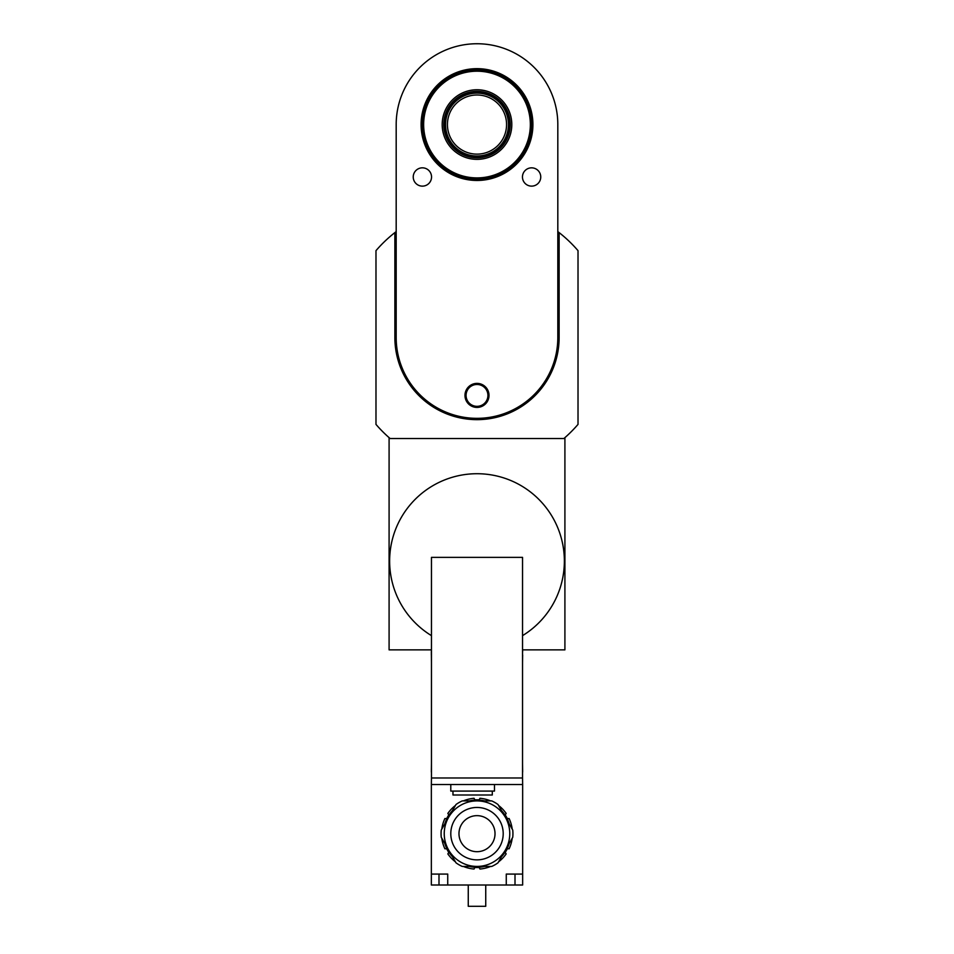 <?xml version="1.0" encoding="UTF-8"?>
<svg xmlns="http://www.w3.org/2000/svg" width="954" height="954" viewBox="0 0 954 954"><rect width="100%" height="100%" fill="white"/><g stroke="black" fill="none" stroke-linecap="round" stroke-linejoin="round"><path stroke-width="1.43" d="M396.184 231.595L394.873 232.609L394.873 337.525L396.184 337.525L396.184 124.557A80.816 80.816 0 0 1 477 43.741A80.816 80.816 0 0 1 557.816 124.557L557.816 337.525A80.816 80.816 0 0 1 477 418.341A80.816 80.816 0 0 1 396.184 337.525M394.873 337.525A82.127 82.127 0 0 0 477 419.653A82.127 82.127 0 0 0 559.127 337.525L559.127 232.609L557.816 231.595M559.127 232.609A133.238 133.238 0 0 1 578.017 250.652L578.017 424.399A133.238 133.238 0 0 1 563.874 438.542L390.126 438.542A133.238 133.238 0 0 1 375.983 424.399L375.983 250.652A133.238 133.238 0 0 1 394.873 232.609M489.008 395.409A12.008 12.008 0 0 0 470.99 384.999A12.008 12.008 0 0 0 470.99 405.808A12.008 12.008 0 0 0 489.008 395.409M540.751 176.979A9.146 9.146 0 0 1 527.037 184.909A9.146 9.146 0 0 1 527.037 169.061A9.146 9.146 0 0 1 540.751 176.979M431.542 176.979A9.146 9.146 0 0 1 417.816 184.909A9.146 9.146 0 0 1 417.816 169.061A9.146 9.146 0 0 1 431.542 176.979M531.605 124.557A54.605 54.605 0 0 0 449.692 77.274A54.605 54.605 0 0 0 449.692 171.851A54.605 54.605 0 0 0 531.605 124.557M487.923 395.409A10.923 10.923 0 0 1 471.538 404.866A10.923 10.923 0 0 1 471.538 385.941A10.923 10.923 0 0 1 487.923 395.409M477 94.995A29.562 29.562 0 0 1 502.603 139.344A29.562 29.562 0 0 1 451.397 139.344A29.562 29.562 0 0 1 477 94.995M477 93.11A31.458 31.458 0 0 0 449.763 140.286A31.458 31.458 0 0 0 504.237 140.286A31.458 31.458 0 0 0 477 93.11M477 91.799A32.758 32.758 0 0 1 505.37 140.942A32.758 32.758 0 0 1 448.63 140.942A32.758 32.758 0 0 1 477 91.799M477 91.334A33.223 33.223 0 0 1 505.775 141.18A33.223 33.223 0 0 1 448.225 141.18A33.223 33.223 0 0 1 477 91.334M477 89.748A34.821 34.821 0 0 1 507.146 141.967A34.821 34.821 0 0 1 446.854 141.967A34.821 34.821 0 0 1 477 89.748M530.341 124.557A53.341 53.341 0 0 1 450.324 170.754A53.341 53.341 0 0 1 450.324 78.359A53.341 53.341 0 0 1 530.341 124.557M389.089 437.636L389.089 649.865L431.458 649.865M522.542 649.865L564.911 649.865L564.911 437.636M522.542 635.638A87.374 87.374 0 0 0 543.458 504.368A87.374 87.374 0 0 0 410.542 504.368A87.374 87.374 0 0 0 431.458 635.638M522.542 557.363L522.542 777.975L431.458 777.975L431.458 557.363L522.542 557.363M522.542 763.331L522.649 771.416A6.547 6.547 0 0 1 522.542 772.609M431.458 777.975L431.351 784.522L522.649 784.522L522.649 885.002L506.264 885.002L506.264 874.079L522.649 874.079M522.542 777.975L522.649 784.522M431.458 763.331L431.351 771.416A6.547 6.547 0 0 0 431.458 772.609M431.458 758.859L431.458 761.375M431.458 754.387L431.458 756.892M431.458 749.904L431.458 752.42M431.458 745.432L431.458 747.936M431.458 740.948L431.458 743.464M431.458 736.476L431.458 738.98M431.458 731.992L431.458 734.508M431.458 727.52L431.458 730.025M431.458 723.037L431.458 725.553M431.458 718.565L431.458 721.069M431.458 714.081L431.458 716.597M431.458 709.609L431.458 712.113M431.458 705.125L431.458 707.641M431.458 700.653L431.458 703.158M431.458 696.17L431.458 698.686M431.458 691.698L431.458 694.202M431.458 687.214L431.458 689.73M431.458 682.742L431.458 685.246M431.458 678.258L431.458 680.774M431.458 673.786L431.458 676.291M431.458 669.303L431.458 671.819M431.458 664.831L431.458 667.335M431.458 662.863L431.351 651.725A6.547 6.547 0 0 1 431.458 650.533M522.542 662.863L522.649 655.004M522.542 650.533A6.547 6.547 0 0 1 522.649 651.725M522.542 667.335L522.542 664.831M522.542 671.819L522.542 669.303M522.542 676.291L522.542 673.786M522.542 680.774L522.542 678.258M522.542 685.246L522.542 682.742M522.542 689.73L522.542 687.214M522.542 694.202L522.542 691.698M522.542 698.686L522.542 696.17M522.542 703.158L522.542 700.653M522.542 707.641L522.542 705.125M522.542 712.113L522.542 709.609M522.542 716.597L522.542 714.081M522.542 721.069L522.542 718.565M522.542 725.553L522.542 723.037M522.542 730.025L522.542 727.52M522.542 734.508L522.542 731.992M522.542 738.98L522.542 736.476M522.542 743.464L522.542 740.948M522.542 747.936L522.542 745.432M522.542 752.42L522.542 749.904M522.542 756.892L522.542 754.387M522.542 761.375L522.542 758.859M441.797 838.232A35.489 35.489 0 0 0 444.898 848.798L446.591 848.702L448.774 852.494L447.843 853.913A35.489 35.489 0 0 0 455.452 861.867M446.591 848.702L448.774 852.494L446.591 848.702M455.452 805.462A35.489 35.489 0 0 0 447.843 813.428L448.774 814.847L446.591 818.627L444.898 818.532A35.489 35.489 0 0 0 441.797 829.109M448.774 814.847L446.591 818.627L448.774 814.847M490.654 800.907A35.489 35.489 0 0 0 479.945 798.295L479.182 799.81L474.818 799.81L474.055 798.295A35.489 35.489 0 0 0 463.346 800.907M479.182 799.81L474.818 799.81L479.182 799.81M512.203 829.109A35.489 35.489 0 0 0 509.102 818.532L507.409 818.627L505.226 814.847L506.157 813.428A35.489 35.489 0 0 0 498.548 805.462M507.409 818.627L505.226 814.847L507.409 818.627M498.548 861.867A35.489 35.489 0 0 0 506.157 853.913L505.226 852.494L507.409 848.702L509.102 848.798A35.489 35.489 0 0 0 512.203 838.232M505.226 852.494L507.409 848.702L505.226 852.494M463.346 866.435A35.489 35.489 0 0 0 474.055 869.034L474.818 867.52L479.182 867.52L479.945 869.034A35.489 35.489 0 0 0 490.654 866.435M474.818 867.52L479.182 867.52L474.818 867.52M431.351 885.002L431.351 874.079L447.736 874.079L447.736 885.002L431.351 885.002M431.351 784.522L431.351 874.079M447.736 885.002L506.264 885.002M452.971 791.081L452.971 795.004L492.288 795.004L492.288 791.081M450.789 784.522L450.789 791.081L494.47 791.081L494.47 784.522M431.351 655.004L431.351 651.725M495.019 833.665A18.019 18.019 0 0 1 467.985 849.275A18.019 18.019 0 0 1 467.985 818.067A18.019 18.019 0 0 1 495.019 833.665M448.63 850.05A32.758 32.758 0 0 1 477 800.907A32.758 32.758 0 0 0 448.63 850.05A32.758 32.758 0 0 0 505.37 850.05A32.758 32.758 0 0 0 477 800.907L462.249 800.907A35.93 35.93 0 0 0 456 804.508L441.249 830.063A35.93 35.93 0 0 0 441.249 837.278L456 862.821A35.93 35.93 0 0 0 462.249 866.435L491.751 866.435A35.93 35.93 0 0 0 498 862.821L512.751 837.278A35.93 35.93 0 0 0 512.751 830.063L498 804.508A35.93 35.93 0 0 0 491.751 800.907L477 800.907A32.758 32.758 0 0 1 505.37 817.292M469.38 800.907A33.64 33.64 0 0 1 484.62 800.907M501.565 810.685A33.64 33.64 0 0 1 509.186 823.886M509.186 843.455A33.64 33.64 0 0 1 501.565 856.644M484.62 866.435A33.64 33.64 0 0 1 469.38 866.435M452.434 856.644A33.64 33.64 0 0 1 444.814 843.455M444.814 823.886A33.64 33.64 0 0 1 452.434 810.685M485.741 885.002L485.741 906.3L468.259 906.3L468.259 885.002M559.127 337.525L557.816 337.525M532.916 124.557A55.916 55.916 0 0 0 449.048 76.141A55.916 55.916 0 0 0 449.048 172.984A55.916 55.916 0 0 0 532.916 124.557M515.005 885.002L515.005 874.079M438.995 885.002L438.995 874.079M477 807.454A26.211 26.211 0 0 1 499.693 846.77A26.211 26.211 0 0 1 454.307 846.77A26.211 26.211 0 0 1 477 807.454"/></g></svg>
